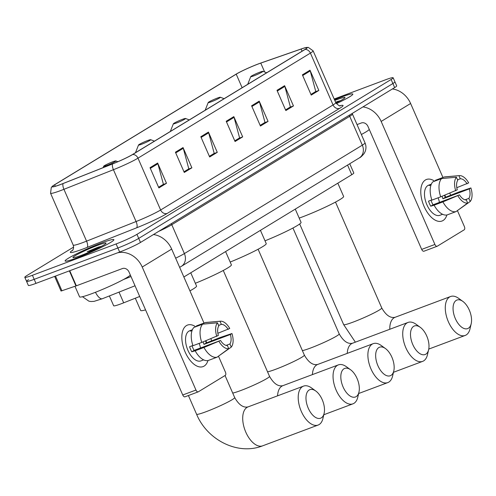<?xml version="1.0" encoding="UTF-8"?>
<svg xmlns="http://www.w3.org/2000/svg" width="496" height="496" viewBox="0 0 496 496"><rect width="100%" height="100%" fill="white"/><g stroke="black" fill="none" stroke-linecap="round" stroke-linejoin="round"><path stroke-width="0.74" d="M139.705 296.472L123.69 302.82A16.635 1.42 156.4 0 1 121.284 303.75A16.635 1.42 156.4 0 1 113.658 305.765L109.368 295.945M349.748 163.736L353.791 172.98A16.635 1.42 156.4 0 1 351.763 174.691L183.867 276.991M28.594 279.645A16.635 1.42 -23.6 0 0 26.567 281.356L28.34 285.405A16.635 1.42 -23.6 0 0 35.96 283.383L119.654 252.042A16.635 1.42 -23.6 0 0 140.486 242.451L394.661 87.581A16.635 1.42 -23.6 0 0 396.688 85.87L394.921 81.821A16.635 1.42 -23.6 0 1 392.894 83.533A16.635 1.42 -23.6 0 0 394.921 81.821L393.148 77.773A16.635 1.42 -23.6 0 0 385.528 79.788L334.174 99.02M73.644 247.07L26.827 275.596A16.635 1.42 -23.6 0 0 24.8 277.307A16.635 1.42 -23.6 0 0 32.426 275.286L116.114 243.939L117.881 247.994A16.635 1.42 -23.6 0 0 138.713 238.402L392.894 83.533L138.713 238.402A16.635 1.42 -23.6 0 1 117.881 247.994L34.193 279.335L117.881 247.994L119.654 252.042M26.567 281.356A16.635 1.42 -23.6 0 0 34.193 279.335A16.635 1.42 -23.6 0 1 26.567 281.356L24.8 277.307M77.314 257.759A26.61 2.275 -23.6 0 0 102.108 246.996A26.61 2.275 -23.6 0 0 113.894 239.68A26.61 2.275 -23.6 0 0 101.692 242.904A26.61 2.275 -23.6 0 0 76.905 253.667A26.61 2.275 -23.6 0 0 65.119 260.989A26.61 2.275 -23.6 0 0 77.314 257.759A26.61 2.275 -23.6 0 0 102.108 246.996A26.61 2.275 -23.6 0 0 113.894 239.68A26.61 2.275 -23.6 0 0 101.692 242.904A26.61 2.275 -23.6 0 0 76.905 253.667A26.61 2.275 -23.6 0 0 65.119 260.989A26.61 2.275 -23.6 0 0 77.314 257.759M336.344 103.67A26.61 2.275 -23.6 0 0 352.836 94.091A26.61 2.275 -23.6 0 0 340.634 97.315A26.61 2.275 -23.6 0 0 334.484 99.727A26.61 2.275 -23.6 0 1 340.634 97.315A26.61 2.275 -23.6 0 1 352.836 94.091A26.61 2.275 -23.6 0 1 336.344 103.67M60.63 184.456A17.744 1.513 156.4 0 1 52.495 186.608A17.744 1.513 156.4 0 1 54.659 184.785L236.214 74.164A17.744 1.513 156.4 0 1 260.76 63.091L301.115 49.048A17.744 1.513 156.4 0 1 306.925 47.734A17.744 1.513 156.4 0 1 304.761 49.557L132.339 154.616A17.744 1.513 156.4 0 1 112.691 163.854L63.197 183.464A17.744 1.513 156.4 0 1 60.63 184.456M60.425 184.58A18.185 1.556 -23.6 0 0 63.06 183.563L112.555 163.953A18.185 1.556 -23.6 0 0 132.692 154.485L305.114 49.426A18.185 1.556 -23.6 0 0 306.416 47.461A18.185 1.556 -23.6 0 0 301.382 48.899L261.02 62.949A18.185 1.556 -23.6 0 0 235.86 74.295L54.306 184.915A18.185 1.556 -23.6 0 0 52.644 186.043A18.185 1.556 -23.6 0 0 60.425 184.58M116.114 243.939A16.635 1.42 -23.6 0 0 136.946 234.354L391.121 79.478A16.635 1.42 -23.6 0 0 393.148 77.773M284.611 85.678L293.458 105.927L285.839 110.565L276.991 90.322L284.611 85.678A4.433 3.745 -121.4 0 1 284.865 86.403L277.295 91.01M310 70.203L318.847 90.452L311.228 95.096L302.386 74.846L310 70.203A4.433 3.745 -121.4 0 1 310.254 70.928L302.69 75.541M208.432 132.091L217.279 152.34L209.659 156.984L200.818 136.735L208.432 132.091A4.433 3.745 -121.4 0 1 208.686 132.816L201.116 137.429M183.043 147.566L191.884 167.809L184.27 172.453L175.423 152.204L183.043 147.566A4.433 3.745 -121.4 0 1 183.297 148.285L175.727 152.898M157.647 163.035L166.495 183.284L158.875 187.922L150.028 167.679L157.647 163.035A4.433 3.745 -121.4 0 1 157.902 163.761L150.331 168.367M259.216 101.147L268.063 121.396L260.443 126.04L251.602 105.791L259.216 101.147A4.433 3.745 -121.4 0 1 259.47 101.872L251.9 106.485M233.827 116.622L242.674 136.871L235.054 141.509L226.207 121.26L233.827 116.622A4.433 3.745 -121.4 0 1 234.081 117.341L226.511 121.954M289.924 107.235L285.553 109.914M318.847 90.452L315.326 91.772L310.942 94.445M213.751 153.648L209.374 156.327M188.356 169.117L183.985 171.802L188.802 168.845L183.297 148.285M166.495 183.284L162.973 184.605L158.59 187.271L163.413 184.32L157.902 163.761M264.535 122.704L260.158 125.383M239.14 138.173L234.769 140.858M242.674 136.871L239.146 138.186M234.763 140.845L239.593 137.9L234.081 117.341M268.063 121.396L264.542 122.717M260.152 125.37L264.982 122.431L259.47 101.872M191.884 167.809L188.362 169.13M217.279 152.34L213.757 153.661M209.368 156.314L214.198 153.376L208.686 132.816M310.942 94.432L315.766 91.487L310.254 70.928M293.458 105.927L289.931 107.248M285.547 109.901L290.377 106.962L284.865 86.403M74.964 286.297L79.583 296.862A27.72 2.368 -23.6 0 0 92.287 293.502A27.72 2.368 -23.6 0 0 130.324 275.001M101.643 246.221L97.681 247.355L87.197 251.72L93.198 250.375M81.226 255.378A18.073 1.544 -23.6 0 0 106.057 243.245A18.073 1.544 -23.6 0 0 97.78 245.291A18.073 1.544 -23.6 0 0 80.346 252.898A18.073 1.544 -23.6 0 0 73.055 257.66A18.073 1.544 -23.6 0 0 81.226 255.378M87.197 251.72L97.96 248.118M98.413 247.082L101.432 246.332M204.141 366.085A22.177 11.743 -110.5 0 1 185.138 352.024A22.177 11.743 -110.5 0 1 186.446 325.587A22.177 11.743 -110.5 0 1 195.697 326.765A22.177 11.743 -110.5 0 0 187.519 325.066A22.177 11.743 -110.5 0 0 186.446 325.587A22.177 11.743 -110.5 0 0 184.704 350.994A22.177 11.743 -110.5 0 0 203.075 366.6A22.177 11.743 -110.5 0 0 204.141 366.085A22.177 11.743 -110.5 0 0 207.954 360.555A22.177 11.743 -110.5 0 1 204.141 366.085M117.571 252.824A22.177 18.718 58.6 0 1 142.222 267.034L195.963 390.042A2.771 1.469 69.5 0 0 198.202 391.865A2.771 1.469 69.5 0 0 198.338 391.797L225.252 375.398A2.771 1.469 69.5 0 0 225.413 372.093L218.463 356.178M153.469 234.54A22.177 18.718 58.6 0 1 171.672 249.085L203.999 323.063M205.914 340.74A22.177 11.743 -110.5 0 1 206.683 342.81A22.177 11.743 -110.5 0 0 205.914 340.74M210.85 338.749L211.699 340.696M185.12 396.744A2.771 1.469 -110.5 0 1 184.989 396.812A2.771 1.469 -110.5 0 1 182.745 394.99L129.003 271.982A5.543 4.681 -121.4 0 0 122.388 268.565L76.334 285.82L61.039 291.034L54.641 276.39M192.882 345.495L189.577 346.735A16.077 8.513 -110.5 0 0 191.791 351.794L195.164 350.771A18.296 9.684 -110.5 0 0 208.289 360.48L217.099 357.182L228.743 348.632L227.379 345.52A11.092 5.871 -110.5 0 1 220.553 340.473L194.128 350.368A11.092 5.871 69.5 0 1 192.064 345.805M201.767 342.414L218.345 335.414A11.092 5.871 -110.5 0 1 218.817 325.915L217.453 322.803L202.672 324.155L193.862 327.453A18.296 9.684 -110.5 0 0 192.956 345.712L201.767 342.414A18.296 9.684 -110.5 0 1 202.672 324.155M203.651 359.873A16.077 8.513 -110.5 0 1 203.577 359.904L200.936 360.89A16.077 8.513 -110.5 0 1 187.618 349.575A16.077 8.513 -110.5 0 1 188.883 331.154A16.077 8.513 -110.5 0 1 189.658 330.776L192.299 329.784A16.077 8.513 -110.5 0 1 192.374 329.759M192.076 330.51L190.352 331.154A16.077 8.513 -110.5 0 1 191.524 330.162A16.077 8.513 -110.5 0 1 192.299 329.784M205.53 340.895A16.077 8.513 -110.5 0 1 206.299 342.953L220.54 337.379L231.948 333.529A14.415 7.632 -110.5 0 1 231.279 347.088L229.921 343.976L226.114 345.402M218.593 325.407L221.352 324.372L219.995 321.259L205.208 322.611L196.397 325.909L196.621 326.424M205.208 322.611A18.296 9.684 -110.5 0 1 206.125 322.45L220.404 321.197A14.415 7.632 -110.5 0 1 229.741 328.47L217.862 333.281M218.761 355.961L231.279 347.088M216.783 336.362A14.415 7.632 -110.5 0 1 217.453 322.803M219.995 321.259A14.415 7.632 -110.5 0 1 220.404 321.197M221.352 324.372A11.092 5.871 -110.5 0 1 228.179 329.418M203.075 341.88A11.092 5.871 69.5 0 1 203.961 344.379L230.392 334.478L231.948 333.529M230.392 334.478A11.092 5.871 -110.5 0 1 229.921 343.976M203.577 359.904A16.077 8.513 -110.5 0 1 202.988 360.077L203.602 359.848M217.099 357.182A18.296 9.684 -110.5 0 1 203.974 347.473L220.553 340.473M195.164 350.771L203.974 347.473M228.743 348.632A14.415 7.632 -110.5 0 1 218.996 341.422M199.125 343.399A11.092 5.871 -110.5 0 1 200.477 347.994M191.791 351.794L194.128 350.368M203.961 344.379L206.299 342.953M321.315 417.855A15.246 8.072 69.5 0 0 324.13 413.323A15.246 8.072 69.5 0 0 315.772 391.009A15.246 8.072 69.5 0 0 309.151 390.011A15.246 8.072 69.5 0 0 308.245 408.189A15.246 8.072 69.5 0 0 321.315 417.855M324.13 413.323L322.958 418.382A20.789 11.011 -110.5 0 1 319.12 424.564A20.789 11.011 -110.5 0 1 318.116 425.053A20.789 11.011 -110.5 0 1 300.898 410.421A20.789 11.011 -110.5 0 1 302.535 386.601A20.789 11.011 -110.5 0 1 303.533 386.111A20.789 11.011 -110.5 0 1 311.562 387.959L315.772 391.009M112.834 161.764A6.653 0.57 -23.6 0 0 103.689 166.234A6.653 0.57 -23.6 0 0 106.739 165.478A6.653 0.57 -23.6 0 0 113.156 162.682A6.653 0.57 -23.6 0 0 115.841 160.927A6.653 0.57 -23.6 0 0 112.834 161.764M135.309 298.214L140.666 310.484A30.492 2.604 -23.6 0 0 145.557 309.87M189.937 290.879A30.492 2.604 -23.6 0 0 196.559 286.068L190.755 272.794M356.153 396.626A15.246 8.072 69.5 0 0 358.968 392.094A15.246 8.072 69.5 0 0 350.61 369.78A15.246 8.072 69.5 0 0 343.988 368.782A15.246 8.072 69.5 0 0 343.089 386.961A15.246 8.072 69.5 0 0 356.153 396.626M358.968 392.094L357.796 397.16A20.789 11.011 -110.5 0 1 353.958 403.335A20.789 11.011 -110.5 0 1 352.96 403.825A20.789 11.011 -110.5 0 1 335.736 389.193A20.789 11.011 -110.5 0 1 337.373 365.372A20.789 11.011 -110.5 0 1 338.371 364.882A20.789 11.011 -110.5 0 1 346.4 366.73L350.61 369.78M147.672 140.542A6.653 0.57 -23.6 0 0 138.527 145.006A6.653 0.57 -23.6 0 0 141.577 144.255A6.653 0.57 -23.6 0 0 147.994 141.453A6.653 0.57 -23.6 0 0 150.679 139.698A6.653 0.57 -23.6 0 0 147.672 140.542M195.337 283.278A30.492 2.604 -23.6 0 0 231.396 264.839L225.593 251.565M390.991 375.398A15.246 8.072 69.5 0 0 393.805 370.865A15.246 8.072 69.5 0 0 385.448 348.552A15.246 8.072 69.5 0 0 378.826 347.56A15.246 8.072 69.5 0 0 377.927 365.732A15.246 8.072 69.5 0 0 390.991 375.398M393.805 370.865L392.634 375.931A20.789 11.011 -110.5 0 1 388.796 382.112A20.789 11.011 -110.5 0 1 387.798 382.596A20.789 11.011 -110.5 0 1 370.574 367.964A20.789 11.011 -110.5 0 1 372.211 344.143A20.789 11.011 -110.5 0 1 373.209 343.66A20.789 11.011 -110.5 0 1 381.238 345.507L385.448 348.552M182.509 119.313A6.653 0.57 -23.6 0 0 173.364 123.777A6.653 0.57 -23.6 0 0 176.415 123.027A6.653 0.57 -23.6 0 0 182.832 120.224A6.653 0.57 -23.6 0 0 185.516 118.47A6.653 0.57 -23.6 0 0 182.509 119.313M230.175 262.049A30.492 2.604 -23.6 0 0 266.234 243.61L260.431 230.336M425.828 354.169A15.246 8.072 69.5 0 0 428.643 349.643A15.246 8.072 69.5 0 0 420.286 327.329A15.246 8.072 69.5 0 0 413.664 326.331A15.246 8.072 69.5 0 0 412.765 344.503A15.246 8.072 69.5 0 0 425.828 354.169M428.643 349.643L427.471 354.702A20.789 11.011 -110.5 0 1 423.634 360.883A20.789 11.011 -110.5 0 1 422.635 361.373A20.789 11.011 -110.5 0 1 405.412 346.735A20.789 11.011 -110.5 0 1 407.049 322.921A20.789 11.011 -110.5 0 1 408.047 322.431A20.789 11.011 -110.5 0 1 416.076 324.279L420.286 327.329M217.347 98.084A6.653 0.57 -23.6 0 0 208.208 102.554A6.653 0.57 -23.6 0 0 211.253 101.798A6.653 0.57 -23.6 0 0 217.67 98.995A6.653 0.57 -23.6 0 0 220.354 97.241A6.653 0.57 -23.6 0 0 217.347 98.084M265.013 240.827A30.492 2.604 -23.6 0 0 301.072 222.388L295.269 209.114M468.385 328.24A15.246 8.072 69.5 0 0 471.2 323.708A15.246 8.072 69.5 0 0 462.842 301.394A15.246 8.072 69.5 0 0 456.221 300.402A15.246 8.072 69.5 0 0 455.322 318.575A15.246 8.072 69.5 0 0 468.385 328.24M471.2 323.708L470.028 328.774A20.789 11.011 -110.5 0 1 466.19 334.955A20.789 11.011 -110.5 0 1 465.192 335.439A20.789 11.011 -110.5 0 1 447.969 320.807A20.789 11.011 -110.5 0 1 449.605 296.986A20.789 11.011 -110.5 0 1 450.604 296.503A20.789 11.011 -110.5 0 1 458.633 298.35L462.842 301.394M259.904 72.156A6.653 0.57 -23.6 0 0 250.765 76.62A6.653 0.57 -23.6 0 0 253.809 75.869A6.653 0.57 -23.6 0 0 260.226 73.067A6.653 0.57 -23.6 0 0 262.911 71.312A6.653 0.57 -23.6 0 0 259.904 72.156M299.2 218.097A30.492 2.604 -23.6 0 0 301.717 217.174A30.492 2.604 -23.6 0 0 330.125 204.842A30.492 2.604 -23.6 0 0 343.629 196.453L337.826 183.179M443.083 220.497A22.177 11.743 -110.5 0 1 424.08 206.435A22.177 11.743 -110.5 0 1 425.388 179.998A22.177 11.743 -110.5 0 1 434.639 181.176A22.177 11.743 -110.5 0 0 426.461 179.478A22.177 11.743 -110.5 0 0 425.388 179.998A22.177 11.743 -110.5 0 0 423.646 205.406A22.177 11.743 -110.5 0 0 442.017 221.018A22.177 11.743 -110.5 0 0 443.083 220.497A22.177 11.743 -110.5 0 0 446.896 214.973A22.177 11.743 -110.5 0 1 443.083 220.497M362.954 106.9A22.177 18.718 58.6 0 1 381.164 121.446L434.905 244.454A2.771 1.469 69.5 0 0 437.143 246.276A2.771 1.469 69.5 0 0 437.28 246.208L464.194 229.809A2.771 1.469 69.5 0 0 464.355 226.505L457.405 210.589M392.41 88.951A22.177 18.718 58.6 0 1 410.614 103.497L442.94 177.475M444.856 195.151A22.177 11.743 -110.5 0 1 445.625 197.222A22.177 11.743 -110.5 0 0 444.856 195.151M449.791 193.161L450.641 195.108M424.061 251.156A2.771 1.469 -110.5 0 1 423.931 251.224A2.771 1.469 -110.5 0 1 421.687 249.401L367.945 126.393A5.543 4.681 -121.4 0 0 361.33 122.977L357.033 124.589M431.824 199.907L428.519 201.147A16.077 8.513 -110.5 0 0 430.733 206.206L434.105 205.183A18.296 9.684 -110.5 0 0 447.231 214.892L456.041 211.594L467.685 203.05L466.321 199.931A11.092 5.871 -110.5 0 1 459.494 194.885L433.07 204.786A11.092 5.871 69.5 0 1 431.005 200.217M440.708 196.825L457.287 189.825A11.092 5.871 -110.5 0 1 457.758 180.327L456.394 177.215L441.614 178.566L432.803 181.871A18.296 9.684 -110.5 0 0 431.898 200.124L440.708 196.825A18.296 9.684 -110.5 0 1 441.614 178.566M442.593 214.284A16.077 8.513 -110.5 0 1 442.519 214.315L439.878 215.301A16.077 8.513 -110.5 0 1 426.56 203.986A16.077 8.513 -110.5 0 1 427.825 185.566A16.077 8.513 -110.5 0 1 428.6 185.188L431.241 184.202A16.077 8.513 -110.5 0 1 431.315 184.171M431.018 184.921L429.294 185.572A16.077 8.513 -110.5 0 1 430.466 184.574A16.077 8.513 -110.5 0 1 431.241 184.202M444.472 195.306A16.077 8.513 -110.5 0 1 445.241 197.365L459.482 191.791L470.89 187.941A14.415 7.632 -110.5 0 1 470.22 201.5L468.863 198.388L465.056 199.814M457.535 179.819L460.294 178.783L458.936 175.671L444.149 177.022L435.339 180.321L435.562 180.835M444.149 177.022A18.296 9.684 -110.5 0 1 445.067 176.861L459.346 175.615A14.415 7.632 -110.5 0 1 468.683 182.881L456.804 187.693M457.703 210.372L470.22 201.5M455.725 190.774A14.415 7.632 -110.5 0 1 456.394 177.215M458.936 175.671A14.415 7.632 -110.5 0 1 459.346 175.615M460.294 178.783A11.092 5.871 -110.5 0 1 467.12 183.83M442.017 196.292A11.092 5.871 69.5 0 1 442.903 198.791L469.334 188.895L470.89 187.941M469.334 188.895A11.092 5.871 -110.5 0 1 468.863 198.388M442.519 214.315A16.077 8.513 -110.5 0 1 441.93 214.489L442.544 214.26M456.041 211.594A18.296 9.684 -110.5 0 1 442.916 201.884L459.494 194.885M434.105 205.183L442.916 201.884M467.685 203.05A14.415 7.632 -110.5 0 1 457.938 195.839M438.067 197.811A11.092 5.871 -110.5 0 1 439.419 202.405M430.733 206.206L433.07 204.786M442.903 198.791L445.241 197.365M340.585 100.632L335.55 102.17M335.928 103.007A18.073 1.544 -23.6 0 0 344.999 97.656A18.073 1.544 -23.6 0 0 336.722 99.702A18.073 1.544 -23.6 0 0 334.794 100.44M361.367 134.503A27.72 2.368 -23.6 0 0 369.266 129.413M335.848 102.846L336.902 102.529M337.354 101.494L340.374 100.744M119.021 292.119L123.69 302.82M347.56 165.075L351.763 174.691M140.486 242.451L136.946 234.354M35.96 283.383L32.426 275.286M394.661 87.581L391.121 79.478M175.652 258.187A22.177 1.897 -23.6 0 0 184.388 253.58L171.783 224.725A22.177 1.897 156.4 0 1 158.565 231.434M123.492 279.521L131 276.545M359.284 157.933A11.092 9.362 -121.4 0 0 362.322 145.161A22.177 1.897 -23.6 0 0 365.025 142.879C366.259 145.83 366.271 148.788 365.068 151.745L364.083 153.58C361.975 156.128 360.375 157.579 359.284 157.933L181.35 266.346A11.092 9.362 -121.4 0 0 184.388 253.58L362.322 145.161L349.717 116.306L171.783 224.725A2.771 2.337 58.6 0 1 171.517 223.541M365.025 142.879L352.42 114.03A22.177 1.897 156.4 0 1 349.717 116.306A2.771 2.337 58.6 0 1 349.457 115.122M135.036 285.777L102.362 298.722A11.092 4.154 -111.6 0 1 95.461 292.287M54.659 184.785L55.304 186.26M305.114 49.426A5.543 4.681 58.6 0 1 310.409 53.097L137.987 158.156A22.177 1.897 156.4 0 1 113.429 169.706L63.934 189.311A22.177 1.897 156.4 0 1 60.717 190.551A22.177 1.897 156.4 0 1 50.555 193.242L73.197 245.08A22.177 1.897 -23.6 0 0 83.365 242.389A22.177 1.897 -23.6 0 0 86.577 241.149L136.071 221.538A22.177 1.897 -23.6 0 0 160.636 209.994L333.058 104.935A22.177 1.897 -23.6 0 0 335.761 102.653C338.458 105.468 339.977 106.51 340.312 105.766M63.06 183.563A5.543 2.077 -111.6 0 0 63.934 189.311L86.577 241.149A5.543 2.077 68.4 0 1 87.054 247.448A27.72 2.368 156.4 0 1 72.738 250.12M339.772 105.741A27.72 2.368 156.4 0 1 339.673 108.345L167.251 213.404A5.543 4.681 -121.4 0 1 160.636 209.994L137.987 158.156A5.543 4.681 -121.4 0 0 132.692 154.485M306.416 47.461L308.314 47.399L313.112 50.821A22.177 1.897 156.4 0 1 310.409 53.097L333.058 104.935A5.543 4.681 -121.4 0 0 339.673 108.345M167.251 213.404A27.72 2.368 156.4 0 1 136.549 227.838A5.543 2.077 68.4 0 0 136.071 221.538L113.429 169.706A5.543 2.077 -111.6 0 1 112.555 163.953M136.549 227.838L87.054 247.448M301.115 49.048L302.064 51.206M260.76 63.091L264.641 71.982M236.214 74.164L242.135 87.718M171.672 249.085L142.222 267.034M69.744 270.735L76.334 285.82M182.745 394.99L195.963 390.042M75.969 285.95L69.384 270.872M55.496 276.067L61.95 290.83M225.048 375.522L234.682 397.569A20.789 1.773 156.4 0 1 232.147 399.708A20.789 1.773 156.4 0 1 206.107 411.699A20.789 1.773 156.4 0 1 196.577 414.216C207.136 439.946 237.807 455.681 262.62 445.836L318.116 425.053M234.682 397.569C238.849 404.854 243.3 407.96 248.037 406.9A20.789 11.011 69.5 0 0 247.033 407.383A20.789 11.011 69.5 0 0 245.402 431.204A20.789 11.011 69.5 0 0 262.62 445.836M223.268 270.469L269.52 376.346A20.789 1.773 156.4 0 1 266.984 378.479A20.789 1.773 156.4 0 1 240.944 390.47A20.789 1.773 156.4 0 1 232.711 393.061M269.52 376.346C273.693 383.625 278.138 386.737 282.875 385.671A20.789 11.011 69.5 0 0 281.871 386.161A20.789 11.011 69.5 0 0 277.568 395.839M258.106 249.24L304.358 355.117A20.789 1.773 156.4 0 1 301.822 357.256A20.789 1.773 156.4 0 1 275.782 369.241A20.789 1.773 156.4 0 1 267.549 371.833M304.358 355.117C308.531 362.396 312.982 365.509 317.713 364.442A20.789 11.011 69.5 0 0 316.708 364.932A20.789 11.011 69.5 0 0 312.406 374.61M292.944 228.017L339.196 333.889A20.789 1.773 156.4 0 1 336.66 336.028A20.789 1.773 156.4 0 1 310.62 348.012A20.789 1.773 156.4 0 1 302.393 350.61M339.196 333.889C343.368 341.174 347.82 344.28 352.551 343.22A20.789 11.011 69.5 0 0 351.546 343.703A20.789 11.011 69.5 0 0 347.243 353.381M335.501 202.083L381.753 307.96A20.789 1.773 156.4 0 1 379.223 310.093A20.789 1.773 156.4 0 1 353.183 322.084A20.789 1.773 156.4 0 1 343.647 324.607L355.365 342.159M381.753 307.96C385.925 315.239 390.377 318.351 395.107 317.285A20.789 11.011 69.5 0 0 394.109 317.775A20.789 11.011 69.5 0 0 389.782 329.27M410.614 103.497L381.164 121.446M421.687 249.401L434.905 244.454M102.362 298.722L94.085 301.357L91.004 301.518L88.908 301.184L82.485 296.713M352.42 114.03L352.241 113.429M181.35 266.346L179.645 267.325M52.644 186.043L51.305 187.401L50.555 193.242M313.112 50.821L335.761 102.653M72.391 250.53C71.759 251.112 74.468 249.5 73.197 245.08M198.202 391.865L184.989 396.812M248.037 406.9L303.533 386.111M188.412 395.529L196.577 414.216M103.689 166.234L103.131 167.642M115.841 160.927L117.868 161.708M282.875 385.671L338.371 364.882M138.527 145.006L135.476 152.706M150.679 139.698L154.436 141.155M323.801 414.749L352.96 403.825M317.713 364.442L373.209 343.66M173.364 123.777L170.32 131.477M185.516 118.47L189.274 119.927M358.639 393.52L387.798 382.596M352.551 343.22L408.047 322.431M208.208 102.554L205.158 110.248M220.354 97.241L224.111 98.698M393.477 372.291L422.635 361.373M395.107 317.285L450.604 296.503M299.689 223.981L343.647 324.607M250.765 76.62L247.715 84.32M262.911 71.312L266.668 72.769M428.755 349.085L465.192 335.439M437.143 246.276L423.931 251.224"/></g></svg>
